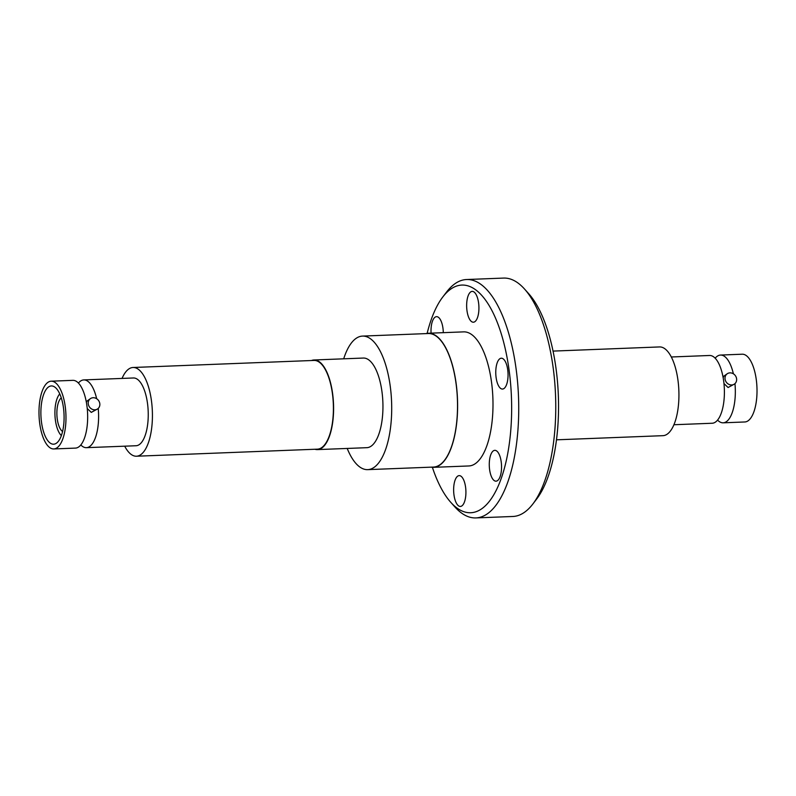 <?xml version="1.0" encoding="UTF-8"?>
<svg xmlns="http://www.w3.org/2000/svg" width="796" height="796" viewBox="0 0 796 796"><rect width="100%" height="100%" fill="white"/><g stroke="black" fill="none" stroke-linecap="round" stroke-linejoin="round"><path stroke-width="1.19" d="M556.494 439.82L662.978 435.671A44.397 17.621 -92.2 0 0 677.864 379.523A44.397 17.621 -92.2 0 0 659.516 346.937L553.031 351.096M673.943 424.736L712.221 423.243A33.9 13.452 -92.2 0 0 723.823 382.189L723.305 378.578A33.9 13.452 -92.2 0 0 709.584 355.484L671.297 356.986M723.972 383.553L728.081 387.523L734.459 384.04A6.278 5.582 -125.4 0 1 731.683 384.965A6.278 5.582 -125.4 0 1 725.484 380.707A6.278 5.582 -125.4 0 1 727.196 373.792A6.278 5.582 -125.4 0 1 729.962 372.866A6.278 5.582 -125.4 0 1 736.161 377.125A6.278 5.582 -125.4 0 1 734.459 384.04M727.196 373.792L723.962 376.09L723.146 377.642M734.957 383.632A33.9 13.452 87.8 0 1 723.156 422.815L744.837 421.97A33.9 13.452 -92.2 0 0 756.2 379.095A33.9 13.452 -92.2 0 0 742.19 354.21L720.509 355.066A33.9 13.452 87.8 0 1 733.385 373.802M723.156 422.815A33.9 13.452 87.8 0 1 717.574 420.099M501.181 461.66A15.422 6.119 87.8 0 1 496.007 481.172A15.422 6.119 87.8 0 1 489.639 469.849A15.422 6.119 87.8 0 1 494.804 450.337A15.422 6.119 87.8 0 1 501.181 461.66M465.551 486.943A15.422 6.119 87.8 0 1 460.377 506.445A15.422 6.119 87.8 0 1 454.009 495.132A15.422 6.119 87.8 0 1 459.173 475.62A15.422 6.119 87.8 0 1 465.551 486.943M431.074 333.146A15.422 6.119 87.8 0 1 436.556 316.659A15.422 6.119 87.8 0 1 442.924 327.982A15.422 6.119 87.8 0 1 443.292 332.668M478.555 302.699A15.422 6.119 87.8 0 1 473.391 322.211A15.422 6.119 87.8 0 1 467.013 310.888A15.422 6.119 87.8 0 1 472.187 291.386A15.422 6.119 87.8 0 1 478.555 302.699M507.679 369.543A15.422 6.119 87.8 0 1 502.515 389.055A15.422 6.119 87.8 0 1 496.137 377.732A15.422 6.119 87.8 0 1 501.311 358.22A15.422 6.119 87.8 0 1 507.679 369.543M427.144 333.365A113.908 45.203 87.8 0 1 442.745 297.037L446.576 292.032A119.291 47.332 87.8 0 1 454.864 283.794A119.291 47.332 87.8 0 1 466.565 279.525L503.579 278.083A119.291 47.332 87.8 0 1 524.484 288.988A119.291 47.332 87.8 0 1 555.538 395.433A119.291 47.332 87.8 0 1 532.882 503.967A119.291 47.332 87.8 0 1 524.594 512.206A119.291 47.332 87.8 0 1 512.893 516.475L475.869 517.917A119.291 47.332 87.8 0 1 454.964 507.012L450.765 502.316A113.908 45.203 87.8 0 1 432.377 467.322M466.565 279.525A119.291 47.332 87.8 0 1 517.549 381.831A119.291 47.332 87.8 0 1 487.57 513.659A119.291 47.332 87.8 0 1 475.869 517.917M442.745 297.037A113.908 45.203 87.8 0 1 450.665 289.167A113.908 45.203 87.8 0 1 508.893 368.687A113.908 45.203 87.8 0 1 481.898 508.664A113.908 45.203 87.8 0 1 450.765 502.316M431.134 467.162A67.093 26.626 -92.2 0 0 433.522 467.332A67.093 26.626 -92.2 0 0 455.999 382.488A67.093 26.626 -92.2 0 0 428.288 333.255A67.093 26.626 -92.2 0 0 425.92 333.624M433.522 467.332L468.894 465.959A67.093 26.626 -92.2 0 0 491.381 381.115A67.093 26.626 -92.2 0 0 463.66 331.872L428.288 333.255M343.703 358.817A66.824 26.517 87.8 0 1 355.931 338.489A66.824 26.517 87.8 0 1 362.488 336.091A66.824 26.517 87.8 0 1 391.045 393.403A66.824 26.517 87.8 0 1 374.259 467.242A66.824 26.517 87.8 0 1 367.702 469.64A66.824 26.517 87.8 0 1 347.205 448.447M362.488 336.091L428.298 333.524A66.824 26.517 87.8 0 1 456.864 390.836A66.824 26.517 87.8 0 1 440.069 464.675A66.824 26.517 87.8 0 1 433.512 467.063L367.702 469.64M311.495 360.528A44.845 17.791 87.8 0 1 313.982 359.981A44.845 17.791 87.8 0 1 333.156 398.448A44.845 17.791 87.8 0 1 321.882 447.999A44.845 17.791 87.8 0 1 317.485 449.601A44.845 17.791 87.8 0 1 314.957 449.252M313.982 359.981L363.344 358.051A44.845 17.791 87.8 0 1 382.508 396.517A44.845 17.791 87.8 0 1 371.244 446.078A44.845 17.791 87.8 0 1 366.847 447.68L317.485 449.601M136.484 456.217L317.465 449.153A44.397 17.621 -92.2 0 0 332.34 393.005A44.397 17.621 -92.2 0 0 314.002 360.429L133.022 367.493A44.397 17.621 87.8 0 1 151.359 400.08A44.397 17.621 87.8 0 1 136.484 456.217A44.397 17.621 87.8 0 1 124.703 446.178M78.426 383.055A33.9 13.452 87.8 0 1 83.779 379.921L133.429 377.981A33.9 13.452 87.8 0 1 147.429 402.856A33.9 13.452 87.8 0 1 136.066 445.74L86.416 447.67A33.9 13.452 87.8 0 1 80.834 444.964M98.216 408.438A33.9 13.452 87.8 0 1 86.416 447.67M53.81 448.944L75.491 448.098A33.9 13.452 -92.2 0 0 87.102 407.234L86.535 403.254A33.9 13.452 -92.2 0 0 72.844 380.349L51.163 381.194A33.9 13.452 87.8 0 1 65.163 406.069A33.9 13.452 87.8 0 1 53.81 448.944A33.9 13.452 87.8 0 1 39.8 424.069A33.9 13.452 87.8 0 1 51.163 381.194M93.172 397.731A6.278 5.582 -125.4 0 1 99.371 401.99A6.278 5.582 -125.4 0 1 97.659 408.895A6.278 5.582 -125.4 0 1 94.893 409.821A6.278 5.582 -125.4 0 1 88.694 405.562A6.278 5.582 -125.4 0 1 90.396 398.657A6.278 5.582 -125.4 0 1 93.172 397.731M87.242 408.517L91.281 412.388L97.659 408.895M41.581 422.805A29.154 11.562 87.8 0 1 51.342 385.941A29.154 11.562 87.8 0 1 63.391 407.333A29.154 11.562 87.8 0 1 53.621 444.198A29.154 11.562 87.8 0 1 41.581 422.805M61.372 435.581A22.427 8.895 87.8 0 1 55.451 420.577A22.427 8.895 87.8 0 1 59.75 393.92M61.272 397.9A17.492 6.935 -92.2 0 0 57.292 419.263A17.492 6.935 -92.2 0 0 62.576 431.502M90.396 398.657L87.182 400.935L86.396 402.418M83.779 379.921A33.9 13.452 87.8 0 1 96.654 398.706M122.057 378.428A44.397 17.621 87.8 0 1 133.022 367.493M524.484 288.988L528.693 293.684A113.908 45.203 87.8 0 1 558.334 395.323A113.908 45.203 87.8 0 1 536.703 498.963L532.882 503.967M715.166 358.2A33.9 13.452 87.8 0 1 720.509 355.066"/></g></svg>
